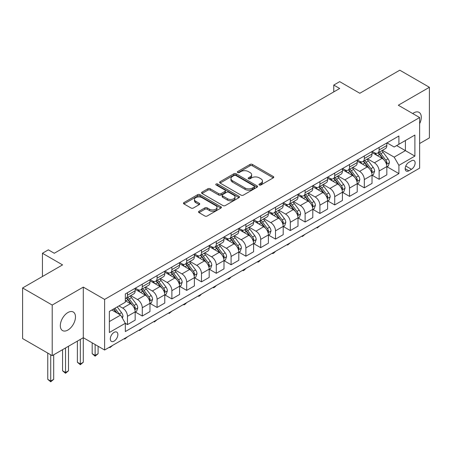 <?xml version="1.0" encoding="UTF-8"?>
<svg xmlns="http://www.w3.org/2000/svg" width="452" height="452" viewBox="0 0 452 452"><rect width="100%" height="100%" fill="white"/><g stroke="black" fill="none" stroke-linecap="round" stroke-linejoin="round"><path stroke-width="0.68" d="M259.312 184.975A1.153 0.667 0 0 0 260.94 184.975L273.29 177.845A1.644 0.949 0 0 0 273.771 177.178A1.644 0.949 0 0 0 273.29 176.506L252.369 164.426A1.644 0.949 0 0 0 250.041 164.426L237.69 171.557A1.153 0.667 0 0 0 237.351 172.026A1.153 0.667 0 0 0 237.69 172.494A1.153 0.667 0 0 0 239.317 172.494L240.916 171.574A5.26 3.04 0 0 1 248.357 171.574L250.097 172.579A5.26 3.04 0 0 1 251.64 174.726A5.26 3.04 0 0 1 250.097 176.873L248.498 177.794A1.153 0.667 0 0 0 248.165 178.269A1.153 0.667 0 0 0 248.498 178.738A1.153 0.667 0 0 0 250.125 178.738L251.724 177.811A5.26 3.04 0 0 1 259.165 177.811L260.911 178.822A5.26 3.04 0 0 1 262.448 180.969A5.26 3.04 0 0 1 260.911 183.117L259.312 184.037A1.153 0.667 0 0 0 258.973 184.506A1.153 0.667 0 0 0 259.312 184.975L259.312 184.037M67.896 330.045A10.718 6.187 120 0 0 74.902 320.604A10.718 6.187 120 0 0 73.258 312.01A10.718 6.187 120 0 0 67.896 312.541A10.718 6.187 120 0 0 60.896 321.988A10.718 6.187 120 0 0 62.54 330.576A10.718 6.187 120 0 0 67.896 330.045M419.631 123.69A10.718 6.187 120 0 0 419.066 112.362A10.718 6.187 120 0 0 413.71 112.893A10.718 6.187 120 0 0 412.71 113.548M114.085 341.124A5.362 3.096 120 0 0 117.588 336.401A5.362 3.096 120 0 0 116.763 332.107A5.362 3.096 120 0 0 114.085 332.373A5.362 3.096 120 0 0 110.582 337.096A5.362 3.096 120 0 0 111.407 341.39A5.362 3.096 120 0 0 114.085 341.124M199.01 211.27A1.644 0.949 0 0 0 198.53 211.943A1.644 0.949 0 0 0 199.01 212.609L204.88 215.999A1.644 0.949 0 0 0 207.202 215.999L220.921 208.084A1.644 0.949 0 0 0 221.401 207.411A1.644 0.949 0 0 0 220.921 206.739L199.999 194.659A1.644 0.949 0 0 0 197.671 194.659L183.958 202.581A1.644 0.949 0 0 0 183.472 203.247A1.644 0.949 0 0 0 183.958 203.92L191.049 208.016A1.644 0.949 0 0 0 193.371 208.016L199.242 204.626A1.644 0.949 0 0 0 199.722 203.954A1.644 0.949 0 0 0 199.242 203.281L195.727 201.253A4.396 2.537 0 0 1 194.439 199.456A4.396 2.537 0 0 1 197.151 197.112A4.396 2.537 0 0 1 201.942 197.66L215.717 205.615A4.396 2.537 0 0 1 217.005 207.411A4.396 2.537 0 0 1 214.293 209.756A4.396 2.537 0 0 1 209.502 209.208L207.202 207.88A1.644 0.949 0 0 0 204.88 207.88L199.01 211.27L199.01 212.609M419.631 143.521L429.4 137.883L429.4 87.287L399.794 70.19L359.826 93.27L339.689 81.642L333.768 85.066L339.689 88.485L54.28 253.261L48.358 249.843L42.437 253.261L42.437 276.511M52.206 305.055L52.206 355.656L83.292 337.706L83.292 287.11L52.206 305.055L22.6 287.964L62.568 264.889L42.437 253.261M83.292 287.11L104.61 299.416L419.631 117.543L419.631 168.138L104.61 350.012L104.61 299.416M429.4 87.287L398.314 105.231L419.631 117.543M241.035 195.128A1.644 0.949 0 0 0 243.357 195.128L257.075 187.207A1.644 0.949 0 0 0 257.555 186.54A1.644 0.949 0 0 0 257.075 185.868L236.147 173.788A1.644 0.949 0 0 0 233.825 173.788L220.107 181.704A1.644 0.949 0 0 0 219.627 182.376A1.644 0.949 0 0 0 220.107 183.049L241.035 195.128M216.559 185.224A1.153 0.667 0 0 1 217.723 185.388L217.723 184.02L238.995 196.304A1.644 0.949 0 0 1 239.481 196.976A1.644 0.949 0 0 1 238.995 197.643L225.282 205.564A1.644 0.949 0 0 1 222.955 205.564L202.033 193.484L207.903 190.122L207.903 188.755L202.033 192.14A1.644 0.949 0 0 0 201.552 192.812A1.644 0.949 0 0 0 202.033 193.484L202.033 192.14M207.903 190.122A1.644 0.949 0 0 1 210.225 190.122L210.225 188.755A1.644 0.949 0 0 0 207.903 188.755M210.225 188.755L218.712 193.654A1.644 0.949 0 0 0 221.039 193.654L224.932 191.405A1.644 0.949 0 0 0 225.412 190.733A1.644 0.949 0 0 0 224.932 190.06L216.096 184.958A1.153 0.667 0 0 1 215.762 184.489A1.153 0.667 0 0 1 216.468 183.879A1.153 0.667 0 0 1 217.723 184.02M52.206 355.656L22.6 338.559L22.6 287.964M411.456 160.822L408.851 162.325A5.192 3 120 0 0 405.461 166.901A5.192 3 120 0 0 406.258 171.059A5.192 3 120 0 0 408.851 170.805L411.456 169.302A5.192 3 120 0 0 414.851 164.726A5.192 3 120 0 0 414.055 160.567A5.192 3 120 0 0 411.456 160.822M387.002 142.872L394.167 147.013L398.907 144.273L398.907 136.001L125.334 293.947L125.334 302.218L109.35 311.451L109.35 332.508L125.334 323.276L125.334 331.553L398.907 173.608L398.907 165.336L394.167 157.132L382.392 150.33M398.907 144.273L414.891 135.046L414.891 156.104L398.907 165.336M80.332 339.412L80.332 363.962L83.292 362.255L83.292 337.706L104.61 350.012M333.768 85.066L333.768 91.903M396.653 145.572L405.416 150.635L405.416 140.515L414.891 135.046M394.167 157.132L405.416 150.635L414.891 156.104M109.35 321.57L120.599 315.072L111.836 310.015M125.334 323.349L127.47 324.576L127.47 316.304A6.701 3.87 -120 0 0 122.729 308.1L118.938 305.914M127.47 324.576L135.165 320.135L135.165 311.857A6.701 3.87 -120 0 0 130.43 303.654L125.334 300.716M135.346 312.033L142.273 316.033L142.273 307.755A6.701 3.87 -120 0 0 137.532 299.552L130.735 295.625M142.273 316.033L149.968 311.586L149.968 303.315A6.701 3.87 -120 0 0 145.233 295.111L135.165 289.297M150.149 303.484L157.076 307.484L157.076 299.213A6.701 3.87 -120 0 0 152.335 291.003L145.538 287.077M157.076 307.484L164.771 303.038L164.771 294.766A6.701 3.87 -120 0 0 160.036 286.562L149.968 280.748M164.952 294.936L171.879 298.936L171.879 290.664A6.701 3.87 -120 0 0 167.144 282.46L160.341 278.534M171.879 298.936L179.574 294.495L179.574 286.218A6.701 3.87 -120 0 0 174.839 278.014L164.771 272.206M179.755 286.393L186.682 290.393L186.682 282.116A6.701 3.87 -120 0 0 181.947 273.912L175.144 269.985M186.682 290.393L194.377 285.946L194.377 277.675A6.701 3.87 -120 0 0 189.642 269.465L179.574 263.657M194.558 277.844L201.485 281.845L201.485 273.573A6.701 3.87 -120 0 0 196.75 265.364L189.947 261.437M201.485 281.845L209.186 277.398L209.186 269.126A6.701 3.87 -120 0 0 204.445 260.923L194.377 255.109M209.361 269.296L216.288 273.296L216.288 265.025A6.701 3.87 -120 0 0 211.553 256.821L204.75 252.894M216.288 273.296L223.989 268.855L223.989 260.578A6.701 3.87 -120 0 0 219.248 252.374L209.186 246.56M224.164 260.753L231.091 264.748L231.091 256.476A6.701 3.87 -120 0 0 226.356 248.272L219.553 244.346M231.091 264.748L238.792 260.307L238.792 252.035A6.701 3.87 -120 0 0 234.051 243.826L223.989 238.018M238.967 252.205L245.894 256.205L245.894 247.928A6.701 3.87 -120 0 0 241.159 239.724L234.356 235.797M245.894 256.205L253.595 251.758L253.595 243.487A6.701 3.87 -120 0 0 248.854 235.283L238.792 229.469M253.77 243.656L260.697 247.656L260.697 239.385A6.701 3.87 -120 0 0 255.962 231.181L249.159 227.254M260.697 247.656L268.398 243.21L268.398 234.938A6.701 3.87 -120 0 0 263.663 226.734L253.595 220.921M268.573 235.108L275.505 239.108L275.505 230.836A6.701 3.87 -120 0 0 270.765 222.633L263.962 218.706M275.505 239.108L283.201 234.667L283.201 226.39A6.701 3.87 -120 0 0 278.466 218.186L268.398 212.378M283.376 226.565L290.308 230.565L290.308 222.288A6.701 3.87 -120 0 0 285.568 214.084L278.765 210.157M290.308 230.565L298.004 226.119L298.004 217.847A6.701 3.87 -120 0 0 293.269 209.643L283.201 203.829M298.184 218.017L305.111 222.017L305.111 213.745A6.701 3.87 -120 0 0 300.371 205.541L293.568 201.609M305.111 222.017L312.807 217.57L312.807 209.299A6.701 3.87 -120 0 0 308.072 201.095L298.004 195.281M312.987 209.468L319.914 213.468L319.914 205.197A6.701 3.87 -120 0 0 315.174 196.993L308.377 193.066M319.914 213.468L327.61 209.027L327.61 200.75A6.701 3.87 -120 0 0 322.875 192.546L312.807 186.738M327.79 200.925L334.717 204.925L334.717 196.648A6.701 3.87 -120 0 0 329.977 188.444L323.18 184.518M334.717 204.925L342.413 200.479L342.413 192.207A6.701 3.87 -120 0 0 337.678 184.004L327.61 178.19M342.593 192.377L349.52 196.377L349.52 188.105A6.701 3.87 -120 0 0 344.786 179.896L337.983 175.969M349.52 196.377L357.216 191.93L357.216 183.659A6.701 3.87 -120 0 0 352.481 175.455L342.413 169.641M357.396 183.828L364.323 187.829L364.323 179.557A6.701 3.87 -120 0 0 359.589 171.353L352.786 167.426M364.323 187.829L372.024 183.388L372.024 175.11A6.701 3.87 -120 0 0 367.284 166.907L357.216 161.098M372.199 175.286L379.126 179.286L379.126 171.009A6.701 3.87 -120 0 0 374.392 162.805L367.589 158.878M379.126 179.286L386.827 174.839L386.827 166.568A6.701 3.87 -120 0 0 382.087 158.358L372.024 152.55M372.199 151.42L374.392 152.686A6.701 3.87 -120 0 0 377.742 153.019A6.701 3.87 -120 0 0 379.126 149.951L379.126 147.42M357.396 159.968L359.589 161.234A6.701 3.87 -120 0 0 362.939 161.562A6.701 3.87 -120 0 0 364.323 158.499L364.323 155.968M342.593 168.511L344.786 169.777A6.701 3.87 -120 0 0 348.13 170.11A6.701 3.87 -120 0 0 349.52 167.042L349.52 164.517M327.79 177.06L329.977 178.325A6.701 3.87 -120 0 0 333.327 178.659A6.701 3.87 -120 0 0 334.717 175.591L334.717 173.059M312.987 185.608L315.174 186.874A6.701 3.87 -120 0 0 318.524 187.201A6.701 3.87 -120 0 0 319.914 184.139L319.914 181.608M298.184 194.157L300.371 195.417A6.701 3.87 -120 0 0 303.721 195.75A6.701 3.87 -120 0 0 305.111 192.682L305.111 190.156M283.376 202.699L285.568 203.965A6.701 3.87 -120 0 0 288.918 204.298A6.701 3.87 -120 0 0 290.308 201.23L290.308 198.699M268.573 211.248L270.765 212.513A6.701 3.87 -120 0 0 274.115 212.847A6.701 3.87 -120 0 0 275.505 209.779L275.505 207.248M253.77 219.796L255.962 221.062A6.701 3.87 -120 0 0 259.312 221.39A6.701 3.87 -120 0 0 260.697 218.322L260.697 215.796M238.967 228.339L241.159 229.605A6.701 3.87 -120 0 0 244.509 229.938A6.701 3.87 -120 0 0 245.894 226.87L245.894 224.339M224.164 236.888L226.356 238.153A6.701 3.87 -120 0 0 229.706 238.486A6.701 3.87 -120 0 0 231.091 235.419L231.091 232.887M209.361 245.436L211.553 246.702A6.701 3.87 -120 0 0 214.903 247.029A6.701 3.87 -120 0 0 216.288 243.967L216.288 241.436M194.558 253.979L196.75 255.244A6.701 3.87 -120 0 0 200.1 255.578A6.701 3.87 -120 0 0 201.485 252.51L201.485 249.979M179.755 262.527L181.947 263.793A6.701 3.87 -120 0 0 185.292 264.126A6.701 3.87 -120 0 0 186.682 261.058L186.682 258.527M164.952 271.076L167.144 272.341A6.701 3.87 -120 0 0 170.489 272.669A6.701 3.87 -120 0 0 171.879 269.607L171.879 267.075M150.149 279.618L152.335 280.884A6.701 3.87 -120 0 0 155.686 281.217A6.701 3.87 -120 0 0 157.076 278.149L157.076 275.624M135.346 288.167L137.532 289.433A6.701 3.87 -120 0 0 140.883 289.766A6.701 3.87 -120 0 0 142.273 286.698L142.273 284.167M387.002 166.737L398.907 173.608M377.742 153.019L385.437 148.572A6.701 3.87 -120 0 0 386.827 145.504L386.827 142.979M362.939 161.562L370.634 157.121A6.701 3.87 -120 0 0 372.024 154.053L372.024 151.522M348.13 170.11L355.831 165.664A6.701 3.87 -120 0 0 357.216 162.601L357.216 160.07M333.327 178.659L341.028 174.212A6.701 3.87 -120 0 0 342.413 171.144L342.413 168.619M318.524 187.201L326.225 182.761A6.701 3.87 -120 0 0 327.61 179.693L327.61 177.161M303.721 195.75L311.422 191.309A6.701 3.87 -120 0 0 312.807 188.241L312.807 185.71M288.918 204.298L296.619 199.852A6.701 3.87 -120 0 0 298.004 196.784L298.004 194.258M274.115 212.847L281.811 208.4A6.701 3.87 -120 0 0 283.201 205.332L283.201 202.801M259.312 221.39L267.008 216.949A6.701 3.87 -120 0 0 268.398 213.881L268.398 211.35M244.509 229.938L252.205 225.492A6.701 3.87 -120 0 0 253.595 222.429L253.595 219.898M229.706 238.486L237.402 234.04A6.701 3.87 -120 0 0 238.792 230.972L238.792 228.441M214.903 247.029L222.599 242.588A6.701 3.87 -120 0 0 223.989 239.52L223.989 236.989M200.1 255.578L207.796 251.131A6.701 3.87 -120 0 0 209.186 248.069L209.186 245.538M185.292 264.126L192.993 259.68A6.701 3.87 -120 0 0 194.377 256.612L194.377 254.086M170.489 272.669L178.19 268.228A6.701 3.87 -120 0 0 179.574 265.16L179.574 262.629M155.686 281.217L163.387 276.777A6.701 3.87 -120 0 0 164.771 273.709L164.771 271.177M140.883 289.766L148.584 285.319A6.701 3.87 -120 0 0 149.968 282.251L149.968 279.726M125.334 298.58A6.701 3.87 -120 0 0 126.08 298.314L133.781 293.868A6.701 3.87 -120 0 0 135.165 290.8L135.165 288.269M126.08 298.314A6.701 3.87 -120 0 0 127.47 295.246L127.47 292.715M120.599 315.072L125.334 323.276M259.77 185.139L260.911 184.484A5.26 3.04 0 0 0 262.448 182.337L262.448 180.969M251.64 174.726L251.64 176.094A5.26 3.04 0 0 1 250.097 178.241L248.962 178.896M273.268 177.862L252.369 165.794A1.644 0.949 0 0 0 250.041 165.794L238.147 172.658M257.052 187.224L236.147 175.156A1.644 0.949 0 0 0 233.825 175.156L220.13 183.06M254.165 187.009A1.153 0.667 0 0 0 254.504 186.54A1.153 0.667 0 0 0 254.165 186.066L235.803 175.466A1.153 0.667 0 0 0 234.176 175.466L232.486 176.438A5.26 3.04 0 0 0 230.949 178.585A5.26 3.04 0 0 0 232.486 180.732L245.04 187.981A5.26 3.04 0 0 0 252.482 187.981L254.165 187.009L254.165 188.377A1.153 0.667 0 0 0 254.504 187.908L254.504 186.54M230.949 178.585L230.949 179.952A5.26 3.04 0 0 0 232.486 182.099L232.486 180.732M254.165 188.377L252.482 189.348A5.26 3.04 0 0 1 245.04 189.348L232.486 182.099M210.225 190.122L218.712 195.021A1.644 0.949 0 0 0 221.039 195.021L224.932 192.772A1.644 0.949 0 0 0 225.412 192.1L225.412 190.733M217.723 185.388L238.978 197.66M227.52 198.733A4.396 2.537 0 0 0 232.311 199.287A4.396 2.537 0 0 0 235.023 196.942A4.396 2.537 0 0 0 233.735 195.145L228.887 192.343A1.644 0.949 0 0 0 226.559 192.343L222.666 194.592A1.644 0.949 0 0 0 222.186 195.264A1.644 0.949 0 0 0 222.666 195.936L227.52 198.733L227.52 200.106A4.396 2.537 0 0 0 232.311 200.654A4.396 2.537 0 0 0 235.023 198.309L235.023 196.942M222.186 195.264L222.186 196.631A1.644 0.949 0 0 0 222.666 197.304L222.666 195.936M227.52 200.106L222.666 197.304M217.005 207.411L217.005 208.779A4.396 2.537 0 0 1 214.293 211.124A4.396 2.537 0 0 1 209.502 210.575L207.202 209.248A1.644 0.949 0 0 0 204.88 209.248L199.033 212.626M194.439 199.456L194.439 200.824A4.396 2.537 0 0 0 195.727 202.62L195.727 201.253M199.219 204.637L195.727 202.62M220.898 208.095L199.999 196.027A1.644 0.949 0 0 0 197.671 196.027L183.975 203.931M386.827 166.839L388.245 166.02L389.432 162.601A4.441 2.565 -120 0 0 388.014 158.821L383.177 152.364A12.814 7.396 -120 0 0 381.776 150.685M376.962 155.403A12.814 7.396 -120 0 0 374.341 152.657M386.42 164.121L387.036 162.788A4.441 2.565 -120 0 0 385.765 160.121L380.923 153.657A12.814 7.396 -120 0 0 379.527 151.985M378.335 152.674A10.633 6.142 60 0 1 380.081 154.657L384.177 160.127M378.104 152.804A12.814 7.396 60 0 1 379.505 154.482L382.72 158.776M319.993 225.667L317.191 227.966L316.598 227.622M317.191 227.283L317.191 227.966M372.024 175.387L373.442 174.568L374.629 171.144A4.441 2.565 -120 0 0 373.211 167.364L368.369 160.906A12.814 7.396 -120 0 0 366.973 159.234M362.159 163.952A12.814 7.396 -120 0 0 359.538 161.206M371.617 172.67L372.233 171.336A4.441 2.565 -120 0 0 370.962 168.664L366.12 162.206A12.814 7.396 -120 0 0 364.724 160.533M363.532 161.223A10.633 6.142 60 0 1 365.278 163.206L369.374 168.669M363.301 161.353A12.814 7.396 60 0 1 364.702 163.025L367.917 167.319M305.19 234.209L302.388 236.515L301.795 236.17M302.388 235.831L302.388 236.515M357.216 183.93L358.639 183.111L359.82 179.693A4.441 2.565 -120 0 0 358.408 175.913L353.566 169.455A12.814 7.396 -120 0 0 352.17 167.782M347.356 172.494A12.814 7.396 -120 0 0 344.735 169.749M356.814 181.212L357.425 179.885A4.441 2.565 -120 0 0 356.159 177.212L351.317 170.754A12.814 7.396 -120 0 0 349.921 169.082M348.729 169.766A10.633 6.142 60 0 1 350.475 171.754L354.566 177.218M348.498 169.901A12.814 7.396 60 0 1 349.899 171.574L353.114 175.868M290.387 242.758L287.585 245.057L286.992 244.718M287.585 244.374L287.585 245.057M342.413 192.479L343.836 191.659L345.017 188.241A4.441 2.565 -120 0 0 343.605 184.461L338.763 178.003A12.814 7.396 -120 0 0 337.367 176.325M332.553 181.043A12.814 7.396 -120 0 0 329.932 178.297M342.011 189.761L342.622 188.427A4.441 2.565 -120 0 0 341.35 185.761L336.514 179.303A12.814 7.396 -120 0 0 335.118 177.625M333.926 178.314A10.633 6.142 60 0 1 335.672 180.297L339.763 185.766M333.695 178.444A12.814 7.396 60 0 1 335.096 180.122L338.311 184.416M275.579 251.306L273.963 252.922L272.776 253.606L272.183 253.267M272.776 252.922L272.776 253.606M327.61 201.027L329.033 200.208L330.214 196.784A4.441 2.565 -120 0 0 328.802 193.01L323.96 186.546A12.814 7.396 -120 0 0 322.564 184.874M317.75 189.591A12.814 7.396 -120 0 0 315.129 186.845M327.208 198.309L327.819 196.976A4.441 2.565 -120 0 0 326.547 194.309L321.711 187.846A12.814 7.396 -120 0 0 320.315 186.173M319.118 186.862A10.633 6.142 60 0 1 320.863 188.846L324.96 194.315M318.892 186.992A12.814 7.396 60 0 1 320.287 188.665L323.508 192.964M260.776 259.849L259.16 261.471L257.973 262.154L257.38 261.81M257.973 261.471L257.973 262.154M312.807 209.575L314.23 208.751L315.411 205.332A4.441 2.565 -120 0 0 313.999 201.552L309.157 195.094A12.814 7.396 -120 0 0 307.761 193.422M302.947 198.134A12.814 7.396 -120 0 0 300.326 195.388M312.405 206.852L313.016 205.524A4.441 2.565 -120 0 0 311.744 202.852L306.908 196.394A12.814 7.396 -120 0 0 305.507 194.722M304.315 195.405A10.633 6.142 60 0 1 306.06 197.394L310.157 202.858M304.089 195.541A12.814 7.396 60 0 1 305.484 197.213L308.705 201.507M245.973 268.398L244.357 270.019L243.17 270.703L242.577 270.358M243.17 270.013L243.17 270.703M298.004 218.118L299.427 217.299L300.608 213.881A4.441 2.565 -120 0 0 299.19 210.101L294.354 203.643A12.814 7.396 -120 0 0 292.958 201.965M288.144 206.683A12.814 7.396 -120 0 0 285.523 203.937M297.602 215.401L298.213 214.067A4.441 2.565 -120 0 0 296.941 211.4L292.105 204.942A12.814 7.396 -120 0 0 290.704 203.264M289.512 203.954A10.633 6.142 60 0 1 291.257 205.937L295.354 211.406M289.286 204.089A12.814 7.396 60 0 1 290.681 205.762L293.902 210.056M231.17 276.946L229.554 278.562L228.367 279.246L227.774 278.907M228.367 278.562L228.367 279.246M283.201 226.667L284.624 225.847L285.805 222.429A4.441 2.565 -120 0 0 284.387 218.649L279.551 212.186A12.814 7.396 -120 0 0 278.149 210.513M273.341 215.231A12.814 7.396 -120 0 0 270.714 212.485M282.794 223.949L283.41 222.616A4.441 2.565 -120 0 0 282.138 219.949L277.302 213.485A12.814 7.396 -120 0 0 275.901 211.813M274.709 212.502A10.633 6.142 60 0 1 276.454 214.485L280.551 219.954M274.483 212.632A12.814 7.396 60 0 1 275.878 214.31L279.099 218.604M216.367 285.489L214.751 287.11L213.564 287.794L212.971 287.449M213.564 287.11L213.564 287.794M268.398 235.215L269.816 234.39L271.002 230.972A4.441 2.565 -120 0 0 269.584 227.192L264.748 220.734A12.814 7.396 -120 0 0 263.346 219.062M258.538 223.774A12.814 7.396 -120 0 0 255.911 221.034M267.991 232.492L268.607 231.164A4.441 2.565 -120 0 0 267.335 228.492L262.499 222.034A12.814 7.396 -120 0 0 261.098 220.361M259.906 221.051A10.633 6.142 60 0 1 261.651 223.034L265.748 228.497M259.68 221.181A12.814 7.396 60 0 1 261.075 222.853L264.29 227.147M201.564 294.037L199.948 295.659L198.761 296.342L198.168 295.998M198.761 295.653L198.761 296.342M253.595 243.758L255.013 242.939L256.199 239.52A4.441 2.565 -120 0 0 254.781 235.741L249.945 229.283A12.814 7.396 -120 0 0 248.543 227.605M243.735 232.322A12.814 7.396 -120 0 0 241.108 229.576M253.188 241.04L253.804 239.707A4.441 2.565 -120 0 0 252.532 237.04L247.696 230.582A12.814 7.396 -120 0 0 246.295 228.904M245.103 229.593A10.633 6.142 60 0 1 246.848 231.577L250.945 237.046M244.877 229.729A12.814 7.396 60 0 1 246.272 231.401L249.487 235.695M186.761 302.586L185.145 304.202L183.958 304.885L183.365 304.546M183.958 304.202L183.958 304.885M238.792 252.306L240.21 251.487L241.396 248.069A4.441 2.565 -120 0 0 239.978 244.289L235.142 237.825A12.814 7.396 -120 0 0 233.74 236.153M228.927 240.871A12.814 7.396 -120 0 0 226.305 238.125M238.385 249.589L239.001 248.255A4.441 2.565 -120 0 0 237.729 245.589L232.887 239.125A12.814 7.396 -120 0 0 231.492 237.453M230.3 238.142A10.633 6.142 60 0 1 232.045 240.125L236.142 245.594M230.068 238.272A12.814 7.396 60 0 1 231.469 239.95L234.684 244.244M171.958 311.129L169.155 313.434L168.562 313.089M169.155 312.75L169.155 313.434M223.989 260.855L225.407 260.03L226.593 256.612A4.441 2.565 -120 0 0 225.175 252.832L220.339 246.374A12.814 7.396 -120 0 0 218.937 244.701M214.124 249.414A12.814 7.396 -120 0 0 211.502 246.673M223.582 258.137L224.198 256.804A4.441 2.565 -120 0 0 222.926 254.131L218.084 247.673A12.814 7.396 -120 0 0 216.689 246.001M215.497 246.69A10.633 6.142 60 0 1 217.242 248.673L221.339 254.137M215.265 246.82A12.814 7.396 60 0 1 216.666 248.493L219.881 252.787M157.155 319.677L154.352 321.982L153.759 321.638M154.352 321.293L154.352 321.982M209.186 269.398L210.604 268.578L211.79 265.16A4.441 2.565 -120 0 0 210.372 261.38L205.536 254.922A12.814 7.396 -120 0 0 204.134 253.25M199.321 257.962A12.814 7.396 -120 0 0 196.699 255.216M208.779 266.68L209.395 265.352A4.441 2.565 -120 0 0 208.123 262.68L203.281 256.222A12.814 7.396 -120 0 0 201.886 254.544M200.694 255.233A10.633 6.142 60 0 1 202.439 257.222L206.536 262.685M200.462 255.369A12.814 7.396 60 0 1 201.863 257.041L205.078 261.335M142.352 328.225L139.549 330.525L138.956 330.186M139.549 329.841L139.549 330.525M194.377 277.946L195.801 277.127L196.987 273.709A4.441 2.565 -120 0 0 195.569 269.929L190.727 263.471A12.814 7.396 -120 0 0 189.332 261.793M184.518 266.51A12.814 7.396 -120 0 0 181.896 263.765M193.976 275.228L194.586 273.895A4.441 2.565 -120 0 0 193.32 271.228L188.478 264.765A12.814 7.396 -120 0 0 187.083 263.092M185.891 263.782A10.633 6.142 60 0 1 187.636 265.765L191.727 271.234M185.659 263.911A12.814 7.396 60 0 1 187.06 265.59L190.275 269.884M127.549 336.774L124.746 339.073L124.153 338.729M124.746 338.39L124.746 339.073M179.574 286.495L180.998 285.675L182.179 282.251A4.441 2.565 -120 0 0 180.766 278.477L175.924 272.014A12.814 7.396 -120 0 0 174.528 270.341M169.715 275.059A12.814 7.396 -120 0 0 167.093 272.313M179.173 283.777L179.783 282.443A4.441 2.565 -120 0 0 178.517 279.771L173.675 273.313A12.814 7.396 -120 0 0 172.28 271.641M171.088 272.33A10.633 6.142 60 0 1 172.833 274.313L176.924 279.777M170.856 272.46A12.814 7.396 60 0 1 172.257 274.132L175.472 278.426M112.74 345.317L109.943 347.622L109.35 347.277M109.943 346.938L109.943 347.622M164.771 295.037L166.195 294.218L167.376 290.8A4.441 2.565 -120 0 0 165.963 287.02L161.121 280.562A12.814 7.396 -120 0 0 159.725 278.89M154.912 283.602A12.814 7.396 -120 0 0 152.29 280.856M164.37 292.32L164.98 290.992A4.441 2.565 -120 0 0 163.709 288.32L158.872 281.862A12.814 7.396 -120 0 0 157.477 280.189M156.285 280.873A10.633 6.142 60 0 1 158.03 282.862L162.121 288.325M156.053 281.008A12.814 7.396 60 0 1 157.449 282.681L160.669 286.975M95.135 344.543L95.135 355.413L98.095 353.707L98.095 346.255M98.095 353.707L95.135 356.17L92.174 353.707L92.174 342.831M92.174 353.707L95.135 355.413L95.135 356.17M149.968 303.586L151.392 302.767L152.573 299.348A4.441 2.565 -120 0 0 151.16 295.568L146.318 289.11A12.814 7.396 -120 0 0 144.922 287.432M140.109 292.15A12.814 7.396 -120 0 0 137.487 289.404M149.567 300.868L150.177 299.535A4.441 2.565 -120 0 0 148.906 296.868L144.069 290.41A12.814 7.396 -120 0 0 142.668 288.732M141.476 289.421A10.633 6.142 60 0 1 143.222 291.404L147.318 296.874M141.25 289.551A12.814 7.396 60 0 1 142.646 291.229L145.866 295.523M83.292 362.255L80.332 364.713L77.371 362.255L77.371 341.124M77.371 362.255L80.332 363.962L80.332 364.713M135.165 312.134L136.589 311.315L137.77 307.891A4.441 2.565 -120 0 0 136.357 304.117L131.515 297.653A12.814 7.396 -120 0 0 130.119 295.981M134.764 309.417L135.374 308.083A4.441 2.565 -120 0 0 134.103 305.416L129.266 298.953A12.814 7.396 -120 0 0 127.865 297.28M126.673 297.97A10.633 6.142 60 0 1 128.419 299.953L132.515 305.422M126.447 298.1A12.814 7.396 60 0 1 127.843 299.772L131.063 304.072M65.529 347.961L65.529 372.51L68.489 370.798L68.489 346.255M68.489 370.798L65.529 373.262L62.568 370.798L62.568 349.673M62.568 370.798L65.529 372.51L65.529 373.262M122.373 318.151L122.967 316.44A4.441 2.565 -120 0 0 121.548 312.66L117.232 306.897M119.707 314.558A4.441 2.565 -120 0 0 119.3 313.959L114.983 308.196M113.87 308.84L116.972 312.982M113.559 309.015L116.192 312.53M50.726 354.797L50.726 381.053L53.686 379.347L53.686 354.797M53.686 379.347L50.726 381.81L47.765 379.347L47.765 353.091M47.765 379.347L50.726 381.053L50.726 381.81M122.729 308.1L130.43 303.654M137.532 299.552L145.233 295.111M152.335 291.003L160.036 286.562M167.144 282.46L174.839 278.014M181.947 273.912L189.642 269.465M196.75 265.364L204.445 260.923M211.553 256.821L219.248 252.374M226.356 248.272L234.051 243.826M241.159 239.724L248.854 235.283M255.962 231.181L263.663 226.734M270.765 222.633L278.466 218.186M285.568 214.084L293.269 209.643M300.371 205.541L308.072 201.095M315.174 196.993L322.875 192.546M329.977 188.444L337.678 184.004M344.786 179.896L352.481 175.455M359.589 171.353L367.284 166.907M374.392 162.805L382.087 158.358M379.126 149.951L386.827 145.504M379.126 171.009L386.827 166.568M364.323 179.557L372.024 175.11M364.323 158.499L372.024 154.053M349.52 188.105L357.216 183.659M349.52 167.042L357.216 162.601M334.717 196.648L342.413 192.207M334.717 175.591L342.413 171.144M319.914 205.197L327.61 200.75M319.914 184.139L327.61 179.693M305.111 213.745L312.807 209.299M305.111 192.682L312.807 188.241M290.308 222.288L298.004 217.847M290.308 201.23L298.004 196.784M275.505 230.836L283.201 226.39M275.505 209.779L283.201 205.332M260.697 239.385L268.398 234.938M260.697 218.322L268.398 213.881M245.894 247.928L253.595 243.487M245.894 226.87L253.595 222.429M231.091 256.476L238.792 252.035M231.091 235.419L238.792 230.972M216.288 265.025L223.989 260.578M216.288 243.967L223.989 239.52M201.485 273.573L209.186 269.126M201.485 252.51L209.186 248.069M186.682 282.116L194.377 277.675M186.682 261.058L194.377 256.612M171.879 290.664L179.574 286.218M171.879 269.607L179.574 265.16M157.076 299.213L164.771 294.766M157.076 278.149L164.771 273.709M142.273 307.755L149.968 303.315M142.273 286.698L149.968 282.251M127.47 316.304L135.165 311.857M127.47 295.246L135.165 290.8M405.777 166.02L411.456 169.302M405.184 168.686L408.851 170.805M260.911 184.484L260.911 183.117M248.498 178.738L248.498 177.794M250.097 178.241L250.097 176.873M237.69 172.494L237.69 171.557M250.041 165.794L250.041 164.426M252.369 165.794L252.369 164.426M273.29 177.845L273.29 176.506M220.107 183.049L220.107 181.704M233.825 175.156L233.825 173.788M236.147 175.156L236.147 173.788M257.075 187.207L257.075 185.868M245.04 189.348L245.04 187.981M252.482 189.348L252.482 187.981M218.712 195.021L218.712 193.654M221.039 195.021L221.039 193.654M224.932 192.772L224.932 191.405M238.995 197.643L238.995 196.304M204.88 209.248L204.88 207.88M207.202 209.248L207.202 207.88M209.502 210.575L209.502 209.208M199.242 204.626L199.242 203.281M183.958 203.92L183.958 202.581M197.671 196.027L197.671 194.659M199.999 196.027L199.999 194.659M220.921 208.084L220.921 206.739M386.494 164.364L389.404 162.686M380.923 153.657L383.177 152.364M377.437 155.674L379.505 154.482M385.765 160.121L388.014 158.821M385.415 161.85L387.036 162.788M371.691 172.913L374.595 171.235M366.12 162.206L368.369 160.906M362.634 164.223L364.702 163.025M370.962 168.664L373.211 167.364M370.606 170.398L372.233 171.336M356.888 181.455L359.792 179.777M351.317 170.754L353.566 169.455M347.831 172.766L349.899 171.574M356.159 177.212L358.408 175.913M355.803 178.947L357.425 179.885M342.085 190.004L344.989 188.326M336.514 179.303L338.763 178.003M333.022 181.314L335.096 180.122M341.35 185.761L343.605 184.461M341 187.495L342.622 188.427M327.282 198.552L330.186 196.874M321.711 187.846L323.96 186.546M318.219 189.863L320.287 188.665M326.547 194.309L328.802 193.01M326.197 196.038L327.819 196.976M312.479 207.095L315.383 205.417M306.908 196.394L309.157 195.094M303.416 198.405L305.484 197.213M311.744 202.852L313.999 201.552M311.394 204.587L313.016 205.524M297.67 215.644L300.58 213.965M292.105 204.942L294.354 203.643M288.613 206.954L290.681 205.762M296.941 211.4L299.19 210.101M296.591 213.135L298.213 214.067M282.867 224.192L285.777 222.514M277.302 213.485L279.551 212.186M273.81 215.502L275.878 214.31M282.138 219.949L284.387 218.649M281.788 221.678L283.41 222.616M268.064 232.74L270.974 231.057M262.499 222.034L264.748 220.734M259.007 224.051L261.075 222.853M267.335 228.492L269.584 227.192M266.985 230.226L268.607 231.164M253.261 241.283L256.171 239.605M247.696 230.582L249.945 229.283M244.204 232.594L246.272 231.401M252.532 237.04L254.781 235.741M252.182 238.775L253.804 239.707M238.458 249.832L241.368 248.154M232.887 239.125L235.142 237.825M229.401 241.142L231.469 239.95M237.729 245.589L239.978 244.289M237.379 247.317L239.001 248.255M223.655 258.38L226.565 256.702M218.084 247.673L220.339 246.374M214.598 249.69L216.666 248.493M222.926 254.131L225.175 252.832M222.576 255.866L224.198 256.804M208.852 266.923L211.756 265.245M203.281 256.222L205.536 254.922M199.795 258.233L201.863 257.041M208.123 262.68L210.372 261.38M207.767 264.414L209.395 265.352M194.049 275.471L196.953 273.793M188.478 264.765L190.727 263.471M184.992 266.782L187.06 265.59M193.32 271.228L195.569 269.929M192.964 272.957L194.586 273.895M179.246 284.02L182.15 282.342M173.675 273.313L175.924 272.014M170.189 275.33L172.257 274.132M178.517 279.771L180.766 278.477M178.161 281.506L179.783 282.443M164.443 292.563L167.347 290.885M158.872 281.862L161.121 280.562M155.381 283.873L157.449 282.681M163.709 288.32L165.963 287.02M163.358 290.054L164.98 290.992M149.64 301.111L152.544 299.433M144.069 290.41L146.318 289.11M140.578 292.421L142.646 291.229M148.906 296.868L151.16 295.568M148.555 298.602L150.177 299.535M134.832 309.66L137.741 307.981M129.266 298.953L131.515 297.653M125.775 300.97L127.843 299.772M134.103 305.416L136.357 304.117M133.752 307.145L135.374 308.083M121.814 317.174L122.938 316.524M119.3 313.959L121.548 312.66"/></g></svg>

